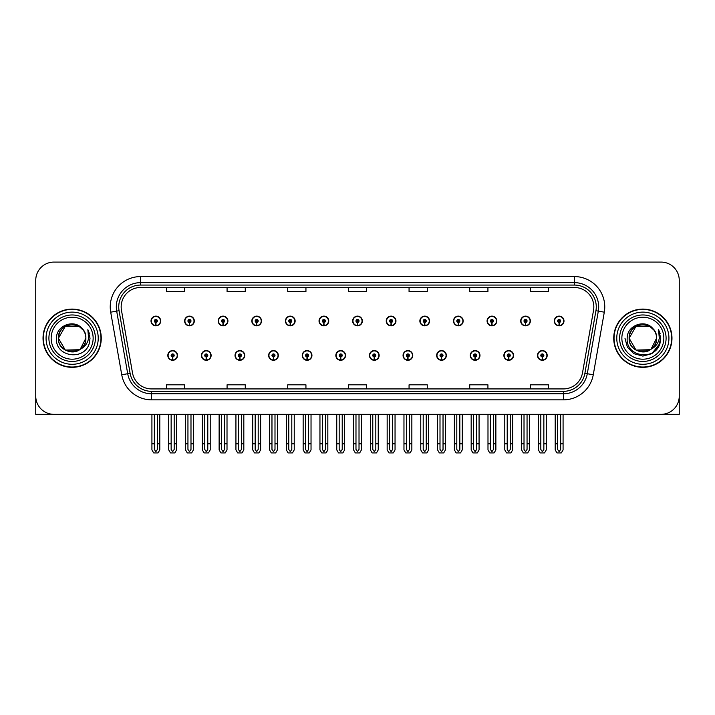 <?xml version="1.0" encoding="UTF-8"?>
<svg xmlns="http://www.w3.org/2000/svg" width="715" height="715" viewBox="0 0 715 715"><rect width="100%" height="100%" fill="white"/><g stroke="black" fill="none" stroke-linecap="round" stroke-linejoin="round"><path stroke-width="1.07" d="M436.659 355.435A4.853 4.853 0 0 0 441.513 360.288A4.853 4.853 0 0 0 446.366 355.435A4.853 4.853 0 0 0 441.513 350.582A4.853 4.853 0 0 0 436.659 355.435M369.449 355.435A4.853 4.853 0 0 0 374.303 360.288A4.853 4.853 0 0 0 379.156 355.435A4.853 4.853 0 0 0 374.303 350.582A4.853 4.853 0 0 0 369.449 355.435M470.273 355.435A4.853 4.853 0 0 0 475.126 360.288A4.853 4.853 0 0 0 479.979 355.435A4.853 4.853 0 0 0 475.126 350.582A4.853 4.853 0 0 0 470.273 355.435M503.878 355.435A4.853 4.853 0 0 0 508.731 360.288A4.853 4.853 0 0 0 513.585 355.435A4.853 4.853 0 0 0 508.731 350.582A4.853 4.853 0 0 0 503.878 355.435M335.844 355.435A4.853 4.853 0 0 0 340.697 360.288A4.853 4.853 0 0 0 345.551 355.435A4.853 4.853 0 0 0 340.697 350.582A4.853 4.853 0 0 0 335.844 355.435M302.239 355.435A4.853 4.853 0 0 0 307.093 360.288A4.853 4.853 0 0 0 311.946 355.435A4.853 4.853 0 0 0 307.093 350.582A4.853 4.853 0 0 0 302.239 355.435M268.634 355.435A4.853 4.853 0 0 0 273.488 360.288A4.853 4.853 0 0 0 278.341 355.435A4.853 4.853 0 0 0 273.488 350.582A4.853 4.853 0 0 0 268.634 355.435M235.02 355.435A4.853 4.853 0 0 0 239.874 360.288A4.853 4.853 0 0 0 244.727 355.435A4.853 4.853 0 0 0 239.874 350.582A4.853 4.853 0 0 0 235.02 355.435M201.416 355.435A4.853 4.853 0 0 0 206.269 360.288A4.853 4.853 0 0 0 211.122 355.435A4.853 4.853 0 0 0 206.269 350.582A4.853 4.853 0 0 0 201.416 355.435M167.81 355.435A4.853 4.853 0 0 0 172.664 360.288A4.853 4.853 0 0 0 177.517 355.435A4.853 4.853 0 0 0 172.664 350.582A4.853 4.853 0 0 0 167.81 355.435M403.054 355.435A4.853 4.853 0 0 0 407.908 360.288A4.853 4.853 0 0 0 412.761 355.435A4.853 4.853 0 0 0 407.908 350.582A4.853 4.853 0 0 0 403.054 355.435M419.857 320.981A4.853 4.853 0 0 0 424.71 325.834A4.853 4.853 0 0 0 429.563 320.981A4.853 4.853 0 0 0 424.71 316.128A4.853 4.853 0 0 0 419.857 320.981M453.471 320.981A4.853 4.853 0 0 0 458.324 325.834A4.853 4.853 0 0 0 463.177 320.981A4.853 4.853 0 0 0 458.324 316.128A4.853 4.853 0 0 0 453.471 320.981M487.076 320.981A4.853 4.853 0 0 0 491.929 325.834A4.853 4.853 0 0 0 496.782 320.981A4.853 4.853 0 0 0 491.929 316.128A4.853 4.853 0 0 0 487.076 320.981M352.647 320.981A4.853 4.853 0 0 0 357.5 325.834A4.853 4.853 0 0 0 362.353 320.981A4.853 4.853 0 0 0 357.5 316.128A4.853 4.853 0 0 0 352.647 320.981M520.681 320.981A4.853 4.853 0 0 0 525.534 325.834A4.853 4.853 0 0 0 530.387 320.981A4.853 4.853 0 0 0 525.534 316.128A4.853 4.853 0 0 0 520.681 320.981M319.042 320.981A4.853 4.853 0 0 0 323.895 325.834A4.853 4.853 0 0 0 328.748 320.981A4.853 4.853 0 0 0 323.895 316.128A4.853 4.853 0 0 0 319.042 320.981M285.437 320.981A4.853 4.853 0 0 0 290.29 325.834A4.853 4.853 0 0 0 295.143 320.981A4.853 4.853 0 0 0 290.29 316.128A4.853 4.853 0 0 0 285.437 320.981M251.823 320.981A4.853 4.853 0 0 0 256.676 325.834A4.853 4.853 0 0 0 261.529 320.981A4.853 4.853 0 0 0 256.676 316.128A4.853 4.853 0 0 0 251.823 320.981M218.218 320.981A4.853 4.853 0 0 0 223.071 325.834A4.853 4.853 0 0 0 227.924 320.981A4.853 4.853 0 0 0 223.071 316.128A4.853 4.853 0 0 0 218.218 320.981M184.613 320.981A4.853 4.853 0 0 0 189.466 325.834A4.853 4.853 0 0 0 194.319 320.981A4.853 4.853 0 0 0 189.466 316.128A4.853 4.853 0 0 0 184.613 320.981M151.008 320.981A4.853 4.853 0 0 0 155.861 325.834A4.853 4.853 0 0 0 160.714 320.981A4.853 4.853 0 0 0 155.861 316.128A4.853 4.853 0 0 0 151.008 320.981M386.252 320.981A4.853 4.853 0 0 0 391.105 325.834A4.853 4.853 0 0 0 395.958 320.981A4.853 4.853 0 0 0 391.105 316.128A4.853 4.853 0 0 0 386.252 320.981M537.483 355.435A4.853 4.853 0 0 0 542.336 360.288A4.853 4.853 0 0 0 547.19 355.435A4.853 4.853 0 0 0 542.336 350.582A4.853 4.853 0 0 0 537.483 355.435M554.286 320.981A4.853 4.853 0 0 0 559.139 325.834A4.853 4.853 0 0 0 563.992 320.981A4.853 4.853 0 0 0 559.139 316.128A4.853 4.853 0 0 0 554.286 320.981M35.75 280.28L35.75 414.343L679.25 414.343L679.25 280.28A18.197 18.197 0 0 0 661.053 262.083L53.947 262.083A18.197 18.197 0 0 0 35.75 280.28L35.75 396.146A18.197 18.197 0 0 0 53.947 414.343L661.053 414.343A18.197 18.197 0 0 0 679.25 396.146L679.25 280.28M43.025 338.213A29.118 29.118 0 0 0 72.144 367.331A29.118 29.118 0 0 0 101.262 338.213A29.118 29.118 0 0 0 72.144 309.094A29.118 29.118 0 0 0 43.025 338.213M613.738 338.213A29.118 29.118 0 0 0 642.856 367.331A29.118 29.118 0 0 0 671.975 338.213A29.118 29.118 0 0 0 642.856 309.094A29.118 29.118 0 0 0 613.738 338.213M121.166 306.905A19.412 19.412 0 0 1 140.578 287.493L574.422 287.493A19.412 19.412 0 0 1 593.539 310.283L582.502 372.881A19.412 19.412 0 0 1 563.384 388.924L151.616 388.924A19.412 19.412 0 0 1 132.498 372.881L121.461 310.283A19.412 19.412 0 0 1 121.166 306.905M118.735 306.905A21.834 21.834 0 0 0 119.065 310.703L130.103 373.302A21.834 21.834 0 0 0 151.616 391.346L563.384 391.346A21.834 21.834 0 0 0 584.897 373.302L595.935 310.703A21.834 21.834 0 0 0 574.422 285.07L140.578 285.07A21.834 21.834 0 0 0 118.735 306.905M110.7 312.178A30.334 30.334 0 0 1 140.578 276.58L574.422 276.58A30.334 30.334 0 0 1 604.3 312.178L593.262 374.776A30.334 30.334 0 0 1 563.384 399.846L151.616 399.846A30.334 30.334 0 0 1 121.738 374.776L110.7 312.178L116.679 311.123A24.265 24.265 0 0 1 140.578 282.639L574.422 282.639A24.265 24.265 0 0 1 598.321 311.123L587.283 373.722A24.265 24.265 0 0 1 563.384 393.777L151.616 393.777A24.265 24.265 0 0 1 127.717 373.722L116.679 311.123A24.265 24.265 0 0 1 116.313 306.905M661.053 262.083L53.947 262.083M348.402 287.493L348.402 291.604L366.598 291.604L366.598 287.493M287.743 287.493L287.743 291.604L305.94 291.604L305.94 287.493M227.075 287.493L227.075 291.604L245.272 291.604L245.272 287.493M166.416 287.493L166.416 291.604L184.613 291.604L184.613 287.493M409.06 287.493L409.06 291.604L427.257 291.604L427.257 287.493M469.728 287.493L469.728 291.604L487.925 291.604L487.925 287.493M530.387 287.493L530.387 291.604L548.584 291.604L548.584 287.493M366.598 388.924L366.598 384.813L348.402 384.813L348.402 388.924M305.94 388.924L305.94 384.813L287.743 384.813L287.743 388.924M245.272 388.924L245.272 384.813L227.075 384.813L227.075 388.924M184.613 388.924L184.613 384.813L166.416 384.813L166.416 388.924M427.257 388.924L427.257 384.813L409.06 384.813L409.06 388.924M487.925 388.924L487.925 384.813L469.728 384.813L469.728 388.924M548.584 388.924L548.584 384.813L530.387 384.813L530.387 388.924M543.856 414.343L543.856 449.449L542.336 451.621L540.817 449.449L540.817 443.818L538.395 443.818L538.395 449.887L540.147 452.917L544.526 452.917L546.278 449.887L546.278 414.343M542.274 356.955L542.14 359.985A4.549 4.549 0 0 1 537.787 355.435A4.549 4.549 0 0 1 542.336 350.886A4.549 4.549 0 0 1 546.886 355.435A4.549 4.549 0 0 1 542.533 359.985L542.399 356.955A1.519 1.519 0 0 0 543.856 355.435A1.519 1.519 0 0 0 542.336 353.925A1.519 1.519 0 0 0 540.817 355.435A1.519 1.519 0 0 0 542.274 356.955L542.31 356.043A0.608 0.608 0 0 1 541.729 355.435A0.608 0.608 0 0 1 542.336 354.828A0.608 0.608 0 0 1 542.944 355.435A0.608 0.608 0 0 1 542.363 356.043L542.399 356.955M538.395 414.343L538.395 443.818M540.817 414.343L540.817 443.818M543.856 443.818L546.278 443.818M560.658 414.343L560.658 449.449L559.139 451.621L557.62 449.449L557.62 443.818L555.198 443.818L555.198 449.887L556.949 452.917L561.329 452.917L563.08 449.887L563.08 414.343M559.076 322.501L558.942 325.531A4.549 4.549 0 0 1 554.59 320.981A4.549 4.549 0 0 1 559.139 316.432A4.549 4.549 0 0 1 563.688 320.981A4.549 4.549 0 0 1 559.336 325.531L559.202 322.501A1.519 1.519 0 0 0 560.658 320.981A1.519 1.519 0 0 0 559.139 319.462A1.519 1.519 0 0 0 557.62 320.981A1.519 1.519 0 0 0 559.076 322.501L559.112 321.589A0.608 0.608 0 0 1 558.531 320.981A0.608 0.608 0 0 1 559.139 320.374A0.608 0.608 0 0 1 559.747 320.981A0.608 0.608 0 0 1 559.166 321.589L559.202 322.501M555.198 414.343L555.198 443.818M557.62 414.343L557.62 443.818M560.658 443.818L563.08 443.818M510.242 414.343L510.242 449.449L508.731 451.621L507.212 449.449L507.212 443.818L504.79 443.818L504.79 449.887L506.542 452.917L510.921 452.917L512.673 449.887L512.673 414.343M508.66 356.955L508.535 359.985A4.549 4.549 0 0 1 504.182 355.435A4.549 4.549 0 0 1 508.731 350.886A4.549 4.549 0 0 1 513.281 355.435A4.549 4.549 0 0 1 508.928 359.985L508.794 356.955A1.519 1.519 0 0 0 510.242 355.435A1.519 1.519 0 0 0 508.731 353.925A1.519 1.519 0 0 0 507.212 355.435A1.519 1.519 0 0 0 508.66 356.955L508.705 356.043A0.608 0.608 0 0 1 508.124 355.435A0.608 0.608 0 0 1 508.731 354.828A0.608 0.608 0 0 1 509.339 355.435A0.608 0.608 0 0 1 508.758 356.043L508.794 356.955M504.79 414.343L504.79 443.818M507.212 414.343L507.212 443.818M510.242 443.818L512.673 443.818M476.637 414.343L476.637 449.449L475.126 451.621L473.607 449.449L473.607 443.818L471.176 443.818L471.176 449.887L472.928 452.917L477.316 452.917L479.068 449.887L479.068 414.343M475.055 356.955L474.921 359.985A4.549 4.549 0 0 1 470.577 355.435A4.549 4.549 0 0 1 475.126 350.886A4.549 4.549 0 0 1 479.676 355.435A4.549 4.549 0 0 1 475.323 359.985L475.189 356.955A1.519 1.519 0 0 0 476.637 355.435A1.519 1.519 0 0 0 475.126 353.925A1.519 1.519 0 0 0 473.607 355.435A1.519 1.519 0 0 0 475.055 356.955L475.1 356.043A0.608 0.608 0 0 1 474.519 355.435A0.608 0.608 0 0 1 475.126 354.828A0.608 0.608 0 0 1 475.734 355.435A0.608 0.608 0 0 1 475.153 356.043L475.189 356.955M471.176 414.343L471.176 443.818M473.607 414.343L473.607 443.818M476.637 443.818L479.068 443.818M443.032 414.343L443.032 449.449L441.513 451.621L440.002 449.449L440.002 443.818L437.571 443.818L437.571 449.887L439.323 452.917L443.711 452.917L445.463 449.887L445.463 414.343M441.45 356.955L441.316 359.985A4.549 4.549 0 0 1 436.963 355.435A4.549 4.549 0 0 1 441.513 350.886A4.549 4.549 0 0 1 446.071 355.435A4.549 4.549 0 0 1 441.718 359.985L441.584 356.955A1.519 1.519 0 0 0 443.032 355.435A1.519 1.519 0 0 0 441.513 353.925A1.519 1.519 0 0 0 440.002 355.435A1.519 1.519 0 0 0 441.45 356.955L441.486 356.043A0.608 0.608 0 0 1 440.914 355.435A0.608 0.608 0 0 1 441.513 354.828A0.608 0.608 0 0 1 442.12 355.435A0.608 0.608 0 0 1 441.539 356.043L441.584 356.955M437.571 414.343L437.571 443.818M440.002 414.343L440.002 443.818M443.032 443.818L445.463 443.818M527.053 414.343L527.053 449.449L525.534 451.621L524.015 449.449L524.015 443.818L521.593 443.818L521.593 449.887L523.344 452.917L527.724 452.917L529.475 449.887L529.475 414.343M525.471 322.501L525.337 325.531A4.549 4.549 0 0 1 520.985 320.981A4.549 4.549 0 0 1 525.534 316.432A4.549 4.549 0 0 1 530.083 320.981A4.549 4.549 0 0 1 525.731 325.531L525.597 322.501A1.519 1.519 0 0 0 527.053 320.981A1.519 1.519 0 0 0 525.534 319.462A1.519 1.519 0 0 0 524.015 320.981A1.519 1.519 0 0 0 525.471 322.501L525.507 321.589A0.608 0.608 0 0 1 524.926 320.981A0.608 0.608 0 0 1 525.534 320.374A0.608 0.608 0 0 1 526.142 320.981A0.608 0.608 0 0 1 525.561 321.589L525.597 322.501M521.593 414.343L521.593 443.818M524.015 414.343L524.015 443.818M527.053 443.818L529.475 443.818M493.439 414.343L493.439 449.449L491.929 451.621L490.41 449.449L490.41 443.818L487.988 443.818L487.988 449.887L489.73 452.917L494.119 452.917L495.87 449.887L495.87 414.343M491.857 322.501L491.732 325.531A4.549 4.549 0 0 1 487.38 320.981A4.549 4.549 0 0 1 491.929 316.432A4.549 4.549 0 0 1 496.478 320.981A4.549 4.549 0 0 1 492.126 325.531L491.992 322.501A1.519 1.519 0 0 0 493.439 320.981A1.519 1.519 0 0 0 491.929 319.462A1.519 1.519 0 0 0 490.41 320.981A1.519 1.519 0 0 0 491.857 322.501L491.902 321.589A0.608 0.608 0 0 1 491.321 320.981A0.608 0.608 0 0 1 491.929 320.374A0.608 0.608 0 0 1 492.537 320.981A0.608 0.608 0 0 1 491.956 321.589L491.992 322.501M487.988 414.343L487.988 443.818M490.41 414.343L490.41 443.818M493.439 443.818L495.87 443.818M459.834 414.343L459.834 449.449L458.324 451.621L456.805 449.449L456.805 443.818L454.374 443.818L454.374 449.887L456.125 452.917L460.514 452.917L462.265 449.887L462.265 414.343M458.252 322.501L458.118 325.531A4.549 4.549 0 0 1 453.766 320.981A4.549 4.549 0 0 1 458.324 316.432A4.549 4.549 0 0 1 462.873 320.981A4.549 4.549 0 0 1 458.521 325.531L458.387 322.501A1.519 1.519 0 0 0 459.834 320.981A1.519 1.519 0 0 0 458.324 319.462A1.519 1.519 0 0 0 456.805 320.981A1.519 1.519 0 0 0 458.252 322.501L458.297 321.589A0.608 0.608 0 0 1 457.716 320.981A0.608 0.608 0 0 1 458.324 320.374A0.608 0.608 0 0 1 458.923 320.981A0.608 0.608 0 0 1 458.351 321.589L458.387 322.501M454.374 414.343L454.374 443.818M456.805 414.343L456.805 443.818M459.834 443.818L462.265 443.818M426.229 414.343L426.229 449.449L424.71 451.621L423.2 449.449L423.2 443.818L420.769 443.818L420.769 449.887L422.52 452.917L426.909 452.917L428.66 449.887L428.66 414.343M424.647 322.501L424.513 325.531A4.549 4.549 0 0 1 420.161 320.981A4.549 4.549 0 0 1 424.71 316.432A4.549 4.549 0 0 1 429.259 320.981A4.549 4.549 0 0 1 424.916 325.531L424.781 322.501A1.519 1.519 0 0 0 426.229 320.981A1.519 1.519 0 0 0 424.71 319.462A1.519 1.519 0 0 0 423.2 320.981A1.519 1.519 0 0 0 424.647 322.501L424.683 321.589A0.608 0.608 0 0 1 424.102 320.981A0.608 0.608 0 0 1 424.71 320.374A0.608 0.608 0 0 1 425.318 320.981A0.608 0.608 0 0 1 424.737 321.589L424.781 322.501M420.769 414.343L420.769 443.818M423.2 414.343L423.2 443.818M426.229 443.818L428.66 443.818M93.138 338.213A20.994 20.994 0 0 1 72.144 359.198A20.994 20.994 0 0 1 51.158 338.213A20.994 20.994 0 0 1 72.144 317.219A20.994 20.994 0 0 1 93.138 338.213M79.633 349.698L65.288 350.082L58.433 338.213C57.593 320.517 86.703 320.517 85.863 338.213C86.703 355.9 57.593 355.9 58.433 338.213C57.852 349.081 72.072 356.07 80.321 349.224A13.71 13.71 0 0 0 83.262 330.169C76.21 318.157 56.181 324.637 56.485 338.213C54.894 357.017 84.415 361.245 89.25 343.441L90.027 338.213L87.856 329.66L88.589 338.213C87.65 343.254 84.897 346.927 80.321 349.224L79.008 350.082L65.288 350.082L58.433 338.213L65.288 326.335M43.329 338.213A28.815 28.815 0 0 1 72.144 309.398A28.815 28.815 0 0 1 100.958 338.213A28.815 28.815 0 0 1 72.144 367.027A28.815 28.815 0 0 1 43.329 338.213M85.863 338.213C86.703 355.9 57.593 355.9 58.433 338.213C57.593 320.517 86.703 320.517 85.863 338.213L80.196 349.313M69.391 324.78C62.616 326.639 58.961 331.117 58.433 338.213L65.288 326.335L79.008 326.335L83.262 330.169M87.856 329.66L89.473 333.762M663.842 338.213A20.994 20.994 0 0 1 642.856 359.198A20.994 20.994 0 0 1 621.862 338.213A20.994 20.994 0 0 1 642.856 317.219A20.994 20.994 0 0 1 663.842 338.213M650.337 349.698L635.993 350.082L629.137 338.213C628.297 320.517 657.407 320.517 656.567 338.213C657.407 355.9 628.297 355.9 629.137 338.213C628.297 320.517 657.407 320.517 656.567 338.213L651.016 349.233A13.71 13.71 0 0 0 653.966 330.169C646.914 318.157 626.885 324.637 627.189 338.213C625.598 357.017 655.119 361.245 659.954 343.441L660.74 338.213L658.56 329.66L659.293 338.213C658.354 343.254 655.601 346.927 651.025 349.224L649.712 350.082L635.993 350.082L629.137 338.213L635.993 326.335M614.042 338.213A28.815 28.815 0 0 1 642.856 309.398A28.815 28.815 0 0 1 671.671 338.213A28.815 28.815 0 0 1 642.856 367.027A28.815 28.815 0 0 1 614.042 338.213M656.567 338.213C657.407 355.9 628.297 355.9 629.137 338.213L635.993 326.335L649.712 326.335L653.966 330.169M651.025 349.224C642.776 356.07 628.557 349.081 629.137 338.213C629.665 331.117 633.32 326.639 640.104 324.78M658.56 329.66L660.177 333.771M659.963 343.415L651.794 353.693L642.856 356.097L633.91 353.693L627.368 347.15L624.973 338.213L627.368 347.15L633.91 353.693L642.856 356.097L651.794 353.693L658.336 347.15L660.74 338.213M409.427 414.343L409.427 449.449L407.908 451.621L406.397 449.449L406.397 443.818L403.966 443.818L403.966 449.887L405.718 452.917L410.106 452.917L411.849 449.887L411.849 414.343M407.845 356.955L407.711 359.985A4.549 4.549 0 0 1 403.358 355.435A4.549 4.549 0 0 1 407.908 350.886A4.549 4.549 0 0 1 412.457 355.435A4.549 4.549 0 0 1 408.104 359.985L407.979 356.955A1.519 1.519 0 0 0 409.427 355.435A1.519 1.519 0 0 0 407.908 353.925A1.519 1.519 0 0 0 406.397 355.435A1.519 1.519 0 0 0 407.845 356.955L407.881 356.043A0.608 0.608 0 0 1 407.3 355.435A0.608 0.608 0 0 1 407.908 354.828A0.608 0.608 0 0 1 408.515 355.435A0.608 0.608 0 0 1 407.934 356.043L407.979 356.955M403.966 414.343L403.966 443.818M406.397 414.343L406.397 443.818M409.427 443.818L411.849 443.818M375.822 414.343L375.822 449.449L374.303 451.621L372.783 449.449L372.783 443.818L370.361 443.818L370.361 449.887L372.113 452.917L376.492 452.917L378.244 449.887L378.244 414.343M374.24 356.955L374.106 359.985A4.549 4.549 0 0 1 369.753 355.435A4.549 4.549 0 0 1 374.303 350.886A4.549 4.549 0 0 1 378.852 355.435A4.549 4.549 0 0 1 374.499 359.985L374.365 356.955A1.519 1.519 0 0 0 375.822 355.435A1.519 1.519 0 0 0 374.303 353.925A1.519 1.519 0 0 0 372.783 355.435A1.519 1.519 0 0 0 374.24 356.955L374.276 356.043A0.608 0.608 0 0 1 373.695 355.435A0.608 0.608 0 0 1 374.303 354.828A0.608 0.608 0 0 1 374.91 355.435A0.608 0.608 0 0 1 374.329 356.043L374.365 356.955M370.361 414.343L370.361 443.818M372.783 414.343L372.783 443.818M375.822 443.818L378.244 443.818M342.217 414.343L342.217 449.449L340.697 451.621L339.178 449.449L339.178 443.818L336.756 443.818L336.756 449.887L338.508 452.917L342.887 452.917L344.639 449.887L344.639 414.343M340.635 356.955L340.501 359.985A4.549 4.549 0 0 1 336.148 355.435A4.549 4.549 0 0 1 340.697 350.886A4.549 4.549 0 0 1 345.247 355.435A4.549 4.549 0 0 1 340.894 359.985L340.76 356.955A1.519 1.519 0 0 0 342.217 355.435A1.519 1.519 0 0 0 340.697 353.925A1.519 1.519 0 0 0 339.178 355.435A1.519 1.519 0 0 0 340.635 356.955L340.671 356.043A0.608 0.608 0 0 1 340.09 355.435A0.608 0.608 0 0 1 340.697 354.828A0.608 0.608 0 0 1 341.305 355.435A0.608 0.608 0 0 1 340.724 356.043L340.76 356.955M336.756 414.343L336.756 443.818M339.178 414.343L339.178 443.818M342.217 443.818L344.639 443.818M392.624 414.343L392.624 449.449L391.105 451.621L389.586 449.449L389.586 443.818L387.164 443.818L387.164 449.887L388.915 452.917L393.295 452.917L395.046 449.887L395.046 414.343M391.042 322.501L390.908 325.531A4.549 4.549 0 0 1 386.556 320.981A4.549 4.549 0 0 1 391.105 316.432A4.549 4.549 0 0 1 395.654 320.981A4.549 4.549 0 0 1 391.302 325.531L391.177 322.501A1.519 1.519 0 0 0 392.624 320.981A1.519 1.519 0 0 0 391.105 319.462A1.519 1.519 0 0 0 389.586 320.981A1.519 1.519 0 0 0 391.042 322.501L391.078 321.589A0.608 0.608 0 0 1 390.497 320.981A0.608 0.608 0 0 1 391.105 320.374A0.608 0.608 0 0 1 391.713 320.981A0.608 0.608 0 0 1 391.132 321.589L391.177 322.501M387.164 414.343L387.164 443.818M389.586 414.343L389.586 443.818M392.624 443.818L395.046 443.818M359.019 414.343L359.019 449.449L357.5 451.621L355.981 449.449L355.981 443.818L353.559 443.818L353.559 449.887L355.31 452.917L359.69 452.917L361.441 449.887L361.441 414.343M357.437 322.501L357.303 325.531A4.549 4.549 0 0 1 352.951 320.981A4.549 4.549 0 0 1 357.5 316.432A4.549 4.549 0 0 1 362.049 320.981A4.549 4.549 0 0 1 357.697 325.531L357.563 322.501A1.519 1.519 0 0 0 359.019 320.981A1.519 1.519 0 0 0 357.5 319.462A1.519 1.519 0 0 0 355.981 320.981A1.519 1.519 0 0 0 357.437 322.501L357.473 321.589A0.608 0.608 0 0 1 356.892 320.981A0.608 0.608 0 0 1 357.5 320.374A0.608 0.608 0 0 1 358.108 320.981A0.608 0.608 0 0 1 357.527 321.589L357.563 322.501M353.559 414.343L353.559 443.818M355.981 414.343L355.981 443.818M359.019 443.818L361.441 443.818M325.414 414.343L325.414 449.449L323.895 451.621L322.376 449.449L322.376 443.818L319.954 443.818L319.954 449.887L321.705 452.917L326.085 452.917L327.836 449.887L327.836 414.343M323.824 322.501L323.698 325.531A4.549 4.549 0 0 1 319.346 320.981A4.549 4.549 0 0 1 323.895 316.432A4.549 4.549 0 0 1 328.444 320.981A4.549 4.549 0 0 1 324.092 325.531L323.958 322.501A1.519 1.519 0 0 0 325.414 320.981A1.519 1.519 0 0 0 323.895 319.462A1.519 1.519 0 0 0 322.376 320.981A1.519 1.519 0 0 0 323.824 322.501L323.868 321.589A0.608 0.608 0 0 1 323.287 320.981A0.608 0.608 0 0 1 323.895 320.374A0.608 0.608 0 0 1 324.503 320.981A0.608 0.608 0 0 1 323.922 321.589L323.958 322.501M319.954 414.343L319.954 443.818M322.376 414.343L322.376 443.818M325.414 443.818L327.836 443.818M308.603 414.343L308.603 449.449L307.093 451.621L305.573 449.449L305.573 443.818L303.151 443.818L303.151 449.887L304.894 452.917L309.282 452.917L311.034 449.887L311.034 414.343M307.021 356.955L306.896 359.985A4.549 4.549 0 0 1 302.543 355.435A4.549 4.549 0 0 1 307.093 350.886A4.549 4.549 0 0 1 311.642 355.435A4.549 4.549 0 0 1 307.289 359.985L307.155 356.955A1.519 1.519 0 0 0 308.603 355.435A1.519 1.519 0 0 0 307.093 353.925A1.519 1.519 0 0 0 305.573 355.435A1.519 1.519 0 0 0 307.021 356.955L307.066 356.043A0.608 0.608 0 0 1 306.485 355.435A0.608 0.608 0 0 1 307.093 354.828A0.608 0.608 0 0 1 307.7 355.435A0.608 0.608 0 0 1 307.119 356.043L307.155 356.955M303.151 414.343L303.151 443.818M305.573 414.343L305.573 443.818M308.603 443.818L311.034 443.818M274.998 414.343L274.998 449.449L273.488 451.621L271.968 449.449L271.968 443.818L269.537 443.818L269.537 449.887L271.289 452.917L275.677 452.917L277.429 449.887L277.429 414.343M273.416 356.955L273.282 359.985A4.549 4.549 0 0 1 268.929 355.435A4.549 4.549 0 0 1 273.488 350.886A4.549 4.549 0 0 1 278.037 355.435A4.549 4.549 0 0 1 273.684 359.985L273.55 356.955A1.519 1.519 0 0 0 274.998 355.435A1.519 1.519 0 0 0 273.488 353.925A1.519 1.519 0 0 0 271.968 355.435A1.519 1.519 0 0 0 273.416 356.955L273.461 356.043A0.608 0.608 0 0 1 272.88 355.435A0.608 0.608 0 0 1 273.488 354.828A0.608 0.608 0 0 1 274.086 355.435A0.608 0.608 0 0 1 273.514 356.043L273.55 356.955M269.537 414.343L269.537 443.818M271.968 414.343L271.968 443.818M274.998 443.818L277.429 443.818M241.393 414.343L241.393 449.449L239.874 451.621L238.363 449.449L238.363 443.818L235.932 443.818L235.932 449.887L237.684 452.917L242.072 452.917L243.824 449.887L243.824 414.343M239.811 356.955L239.677 359.985A4.549 4.549 0 0 1 235.324 355.435A4.549 4.549 0 0 1 239.874 350.886A4.549 4.549 0 0 1 244.423 355.435A4.549 4.549 0 0 1 240.079 359.985L239.945 356.955A1.519 1.519 0 0 0 241.393 355.435A1.519 1.519 0 0 0 239.874 353.925A1.519 1.519 0 0 0 238.363 355.435A1.519 1.519 0 0 0 239.811 356.955L239.847 356.043A0.608 0.608 0 0 1 239.266 355.435A0.608 0.608 0 0 1 239.874 354.828A0.608 0.608 0 0 1 240.481 355.435A0.608 0.608 0 0 1 239.9 356.043L239.945 356.955M235.932 414.343L235.932 443.818M238.363 414.343L238.363 443.818M241.393 443.818L243.824 443.818M207.788 414.343L207.788 449.449L206.269 451.621L204.758 449.449L204.758 443.818L202.327 443.818L202.327 449.887L204.079 452.917L208.458 452.917L210.21 449.887L210.21 414.343M206.206 356.955L206.072 359.985A4.549 4.549 0 0 1 201.719 355.435A4.549 4.549 0 0 1 206.269 350.886A4.549 4.549 0 0 1 210.818 355.435A4.549 4.549 0 0 1 206.465 359.985L206.34 356.955A1.519 1.519 0 0 0 207.788 355.435A1.519 1.519 0 0 0 206.269 353.925A1.519 1.519 0 0 0 204.758 355.435A1.519 1.519 0 0 0 206.206 356.955L206.242 356.043A0.608 0.608 0 0 1 205.661 355.435A0.608 0.608 0 0 1 206.269 354.828A0.608 0.608 0 0 1 206.876 355.435A0.608 0.608 0 0 1 206.295 356.043L206.34 356.955M202.327 414.343L202.327 443.818M204.758 414.343L204.758 443.818M207.788 443.818L210.21 443.818M174.183 414.343L174.183 449.449L172.664 451.621L171.144 449.449L171.144 443.818L168.722 443.818L168.722 449.887L170.474 452.917L174.853 452.917L176.605 449.887L176.605 414.343M172.601 356.955L172.467 359.985A4.549 4.549 0 0 1 168.114 355.435A4.549 4.549 0 0 1 172.664 350.886A4.549 4.549 0 0 1 177.213 355.435A4.549 4.549 0 0 1 172.86 359.985L172.726 356.955A1.519 1.519 0 0 0 174.183 355.435A1.519 1.519 0 0 0 172.664 353.925A1.519 1.519 0 0 0 171.144 355.435A1.519 1.519 0 0 0 172.601 356.955L172.637 356.043A0.608 0.608 0 0 1 172.056 355.435A0.608 0.608 0 0 1 172.664 354.828A0.608 0.608 0 0 1 173.271 355.435A0.608 0.608 0 0 1 172.69 356.043L172.726 356.955M168.722 414.343L168.722 443.818M171.144 414.343L171.144 443.818M174.183 443.818L176.605 443.818M291.8 414.343L291.8 449.449L290.29 451.621L288.771 449.449L288.771 443.818L286.34 443.818L286.34 449.887L288.091 452.917L292.48 452.917L294.231 449.887L294.231 414.343M290.219 322.501L290.084 325.531A4.549 4.549 0 0 1 285.741 320.981A4.549 4.549 0 0 1 290.29 316.432A4.549 4.549 0 0 1 294.839 320.981A4.549 4.549 0 0 1 290.487 325.531L290.353 322.501A1.519 1.519 0 0 0 291.8 320.981A1.519 1.519 0 0 0 290.29 319.462A1.519 1.519 0 0 0 288.771 320.981A1.519 1.519 0 0 0 290.219 322.501L290.263 321.589A0.608 0.608 0 0 1 289.682 320.981A0.608 0.608 0 0 1 290.29 320.374A0.608 0.608 0 0 1 290.898 320.981A0.608 0.608 0 0 1 290.317 321.589L290.353 322.501M286.34 414.343L286.34 443.818M288.771 414.343L288.771 443.818M291.8 443.818L294.231 443.818M258.195 414.343L258.195 449.449L256.676 451.621L255.166 449.449L255.166 443.818L252.735 443.818L252.735 449.887L254.486 452.917L258.875 452.917L260.626 449.887L260.626 414.343M256.614 322.501L256.479 325.531A4.549 4.549 0 0 1 252.127 320.981A4.549 4.549 0 0 1 256.676 316.432A4.549 4.549 0 0 1 261.234 320.981A4.549 4.549 0 0 1 256.882 325.531L256.748 322.501A1.519 1.519 0 0 0 258.195 320.981A1.519 1.519 0 0 0 256.676 319.462A1.519 1.519 0 0 0 255.166 320.981A1.519 1.519 0 0 0 256.614 322.501L256.649 321.589A0.608 0.608 0 0 1 256.077 320.981A0.608 0.608 0 0 1 256.676 320.374A0.608 0.608 0 0 1 257.284 320.981A0.608 0.608 0 0 1 256.703 321.589L256.748 322.501M252.735 414.343L252.735 443.818M255.166 414.343L255.166 443.818M258.195 443.818L260.626 443.818M224.59 414.343L224.59 449.449L223.071 451.621L221.561 449.449L221.561 443.818L219.13 443.818L219.13 449.887L220.881 452.917L225.27 452.917L227.013 449.887L227.013 414.343M223.009 322.501L222.874 325.531A4.549 4.549 0 0 1 218.522 320.981A4.549 4.549 0 0 1 223.071 316.432A4.549 4.549 0 0 1 227.62 320.981A4.549 4.549 0 0 1 223.268 325.531L223.143 322.501A1.519 1.519 0 0 0 224.59 320.981A1.519 1.519 0 0 0 223.071 319.462A1.519 1.519 0 0 0 221.561 320.981A1.519 1.519 0 0 0 223.009 322.501L223.044 321.589A0.608 0.608 0 0 1 222.463 320.981A0.608 0.608 0 0 1 223.071 320.374A0.608 0.608 0 0 1 223.679 320.981A0.608 0.608 0 0 1 223.098 321.589L223.143 322.501M219.13 414.343L219.13 443.818M221.561 414.343L221.561 443.818M224.59 443.818L227.013 443.818M190.985 414.343L190.985 449.449L189.466 451.621L187.947 449.449L187.947 443.818L185.525 443.818L185.525 449.887L187.276 452.917L191.656 452.917L193.408 449.887L193.408 414.343M189.404 322.501L189.269 325.531A4.549 4.549 0 0 1 184.917 320.981A4.549 4.549 0 0 1 189.466 316.432A4.549 4.549 0 0 1 194.015 320.981A4.549 4.549 0 0 1 189.663 325.531L189.529 322.501A1.519 1.519 0 0 0 190.985 320.981A1.519 1.519 0 0 0 189.466 319.462A1.519 1.519 0 0 0 187.947 320.981A1.519 1.519 0 0 0 189.404 322.501L189.439 321.589A0.608 0.608 0 0 1 188.858 320.981A0.608 0.608 0 0 1 189.466 320.374A0.608 0.608 0 0 1 190.074 320.981A0.608 0.608 0 0 1 189.493 321.589L189.529 322.501M185.525 414.343L185.525 443.818M187.947 414.343L187.947 443.818M190.985 443.818L193.408 443.818M157.38 414.343L157.38 449.449L155.861 451.621L154.342 449.449L154.342 443.818L151.92 443.818L151.92 449.887L153.671 452.917L158.051 452.917L159.803 449.887L159.803 414.343M155.798 322.501L155.664 325.531A4.549 4.549 0 0 1 151.312 320.981A4.549 4.549 0 0 1 155.861 316.432A4.549 4.549 0 0 1 160.41 320.981A4.549 4.549 0 0 1 156.058 325.531L155.924 322.501A1.519 1.519 0 0 0 157.38 320.981A1.519 1.519 0 0 0 155.861 319.462A1.519 1.519 0 0 0 154.342 320.981A1.519 1.519 0 0 0 155.798 322.501L155.834 321.589A0.608 0.608 0 0 1 155.253 320.981A0.608 0.608 0 0 1 155.861 320.374A0.608 0.608 0 0 1 156.469 320.981A0.608 0.608 0 0 1 155.888 321.589L155.924 322.501M151.92 414.343L151.92 443.818M154.342 414.343L154.342 443.818M157.38 443.818L159.803 443.818M574.422 276.58L574.422 285.07M116.679 311.123L119.065 310.703M151.616 399.846L151.616 391.346M563.384 391.346L563.384 399.846M584.897 373.302L593.262 374.776M121.738 374.776L130.103 373.302M595.935 310.703L604.3 312.178M140.578 276.58L140.578 285.07M542.14 359.985A4.549 4.549 0 0 1 537.787 355.435M558.942 325.531A4.549 4.549 0 0 1 554.59 320.981M508.535 359.985A4.549 4.549 0 0 1 504.182 355.435M474.921 359.985A4.549 4.549 0 0 1 470.577 355.435M441.316 359.985A4.549 4.549 0 0 1 436.963 355.435M525.337 325.531A4.549 4.549 0 0 1 520.985 320.981M491.732 325.531A4.549 4.549 0 0 1 487.38 320.981M458.118 325.531A4.549 4.549 0 0 1 453.766 320.981M424.513 325.531A4.549 4.549 0 0 1 420.161 320.981M95.39 338.213A23.246 23.246 0 0 1 72.144 361.45A23.246 23.246 0 0 1 48.906 338.213A23.246 23.246 0 0 1 72.144 314.966A23.246 23.246 0 0 1 95.39 338.213M46.064 338.213A26.089 26.089 0 0 1 72.144 312.124A26.089 26.089 0 0 1 98.232 338.213A26.089 26.089 0 0 1 72.144 364.293A26.089 26.089 0 0 1 46.064 338.213M666.094 338.213A23.246 23.246 0 0 1 642.856 361.45A23.246 23.246 0 0 1 619.61 338.213A23.246 23.246 0 0 1 642.856 314.966A23.246 23.246 0 0 1 666.094 338.213M616.768 338.213A26.089 26.089 0 0 1 642.856 312.124A26.089 26.089 0 0 1 668.936 338.213A26.089 26.089 0 0 1 642.856 364.293A26.089 26.089 0 0 1 616.768 338.213M407.711 359.985A4.549 4.549 0 0 1 403.358 355.435M374.106 359.985A4.549 4.549 0 0 1 369.753 355.435M340.501 359.985A4.549 4.549 0 0 1 336.148 355.435M390.908 325.531A4.549 4.549 0 0 1 386.556 320.981M357.303 325.531A4.549 4.549 0 0 1 352.951 320.981M323.698 325.531A4.549 4.549 0 0 1 319.346 320.981M306.896 359.985A4.549 4.549 0 0 1 302.543 355.435M273.282 359.985A4.549 4.549 0 0 1 268.929 355.435M239.677 359.985A4.549 4.549 0 0 1 235.324 355.435M206.072 359.985A4.549 4.549 0 0 1 201.719 355.435M172.467 359.985A4.549 4.549 0 0 1 168.114 355.435M290.084 325.531A4.549 4.549 0 0 1 285.741 320.981M256.479 325.531A4.549 4.549 0 0 1 252.127 320.981M222.874 325.531A4.549 4.549 0 0 1 218.522 320.981M189.269 325.531A4.549 4.549 0 0 1 184.917 320.981M155.664 325.531A4.549 4.549 0 0 1 151.312 320.981"/></g></svg>

